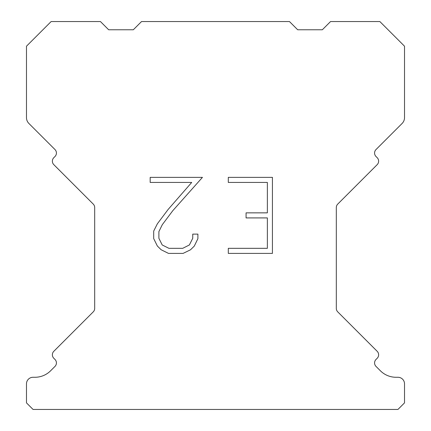 <?xml version="1.0" encoding="UTF-8"?>
<svg xmlns="http://www.w3.org/2000/svg" width="431" height="431" viewBox="0 0 431 431"><rect width="100%" height="100%" fill="white"/><g stroke="black" fill="none" stroke-linecap="round" stroke-linejoin="round"><path stroke-width="0.65" d="M267.36 248.331L267.36 217.919L246.079 217.919L246.079 212.849L267.36 212.849L267.36 182.437L228.306 182.437L228.306 177.367L272.43 177.367L272.43 253.396L228.306 253.396L228.306 248.331L267.36 248.331M197.894 234.119L197.894 238.677L194.279 246.101L190.518 249.791L183.094 253.396L168.494 253.396L161.119 249.732L157.358 246.02L153.695 238.602L153.695 231.075L157.358 223.802L168.095 209.498L191.709 182.437L150.177 182.437L150.177 177.367L202.446 177.367L172.847 210.619L162.304 224.675L158.888 231.609L158.888 238.284L162.207 244.97L168.936 248.331L182.701 248.331L189.381 244.959L192.749 238.284L192.749 234.119L197.894 234.119M141.535 21.55L289.465 21.55L297.681 29.766L322.34 29.766L330.555 21.55L379.862 21.55L404.52 46.203L404.52 117.641A8.216 8.216 0 0 1 402.112 123.455L376.021 149.541A4.93 4.93 0 0 0 376.021 156.518L377.184 157.681A4.93 4.93 0 0 1 377.184 164.653L337.753 204.084A4.93 4.93 0 0 0 336.309 207.57L336.309 308.386A4.93 4.93 0 0 0 337.753 311.872L377.184 351.308A4.93 4.93 0 0 1 377.184 358.28L376.021 359.443A4.93 4.93 0 0 0 376.021 366.415L380.384 370.773A22.191 22.191 0 0 0 396.073 377.276L397.942 377.276A6.573 6.573 0 0 1 404.52 383.849L404.52 402.877L397.942 409.45L33.058 409.45L26.48 402.877L26.48 383.849A6.573 6.573 0 0 1 33.058 377.276L34.927 377.276A22.191 22.191 0 0 0 50.616 370.773L54.979 366.415A4.93 4.93 0 0 0 54.979 359.443L53.816 358.28A4.93 4.93 0 0 1 53.816 351.308L93.247 311.872A4.93 4.93 0 0 0 94.691 308.386L94.691 207.57A4.93 4.93 0 0 0 93.247 204.084L53.816 164.653A4.93 4.93 0 0 1 53.816 157.681L54.979 156.518A4.93 4.93 0 0 0 54.979 149.541L28.888 123.455A8.216 8.216 0 0 1 26.48 117.641L26.48 46.203L51.138 21.55L100.445 21.55L108.66 29.766L133.319 29.766L141.535 21.55"/></g></svg>
